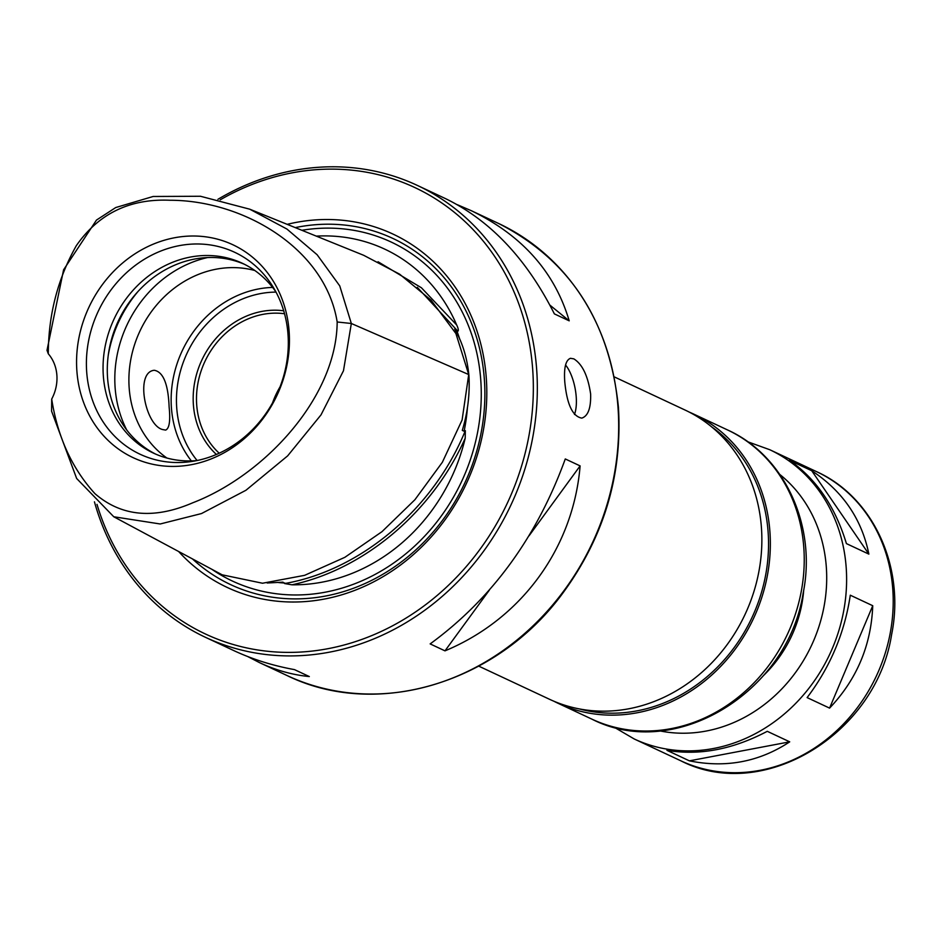<?xml version="1.0" encoding="UTF-8"?>
<svg xmlns="http://www.w3.org/2000/svg" width="940" height="940" viewBox="0 0 940 940"><rect width="100%" height="100%" fill="white"/><g stroke="black" fill="none" stroke-linecap="round" stroke-linejoin="round"><path stroke-width="1.41" d="M811.725 470.728C842.675 491.138 861.721 518.939 868.866 554.118L846.411 543.602C835.178 506.507 816.132 478.707 789.271 460.212L811.725 470.728L868.866 554.118M872.743 605.712C871.216 645.228 856.834 679.361 829.573 708.114L807.119 697.598C830.29 666.93 844.672 632.796 850.289 595.196L872.743 605.712L829.573 708.114M789.718 741.836C759.285 761.894 725.845 768.239 689.396 760.848L666.942 750.332C699.301 755.807 732.742 749.462 767.263 731.32L789.718 741.836L689.396 760.848M803.735 589.85A119.779 105.809 115.1 0 1 763.668 675.39M689.22 412.084A159.718 141.082 115.1 0 1 693.497 414A159.718 141.082 115.1 0 1 753.504 618.473A159.718 141.082 115.1 0 1 557.984 703.249A159.718 141.082 115.1 0 1 553.789 701.193M711.521 426.772A157.72 139.32 115.1 0 1 751.906 617.721A157.72 139.32 115.1 0 1 579.346 708.925M614.278 376.881L685.025 410.028A159.718 141.082 115.1 0 1 745.02 614.502A159.718 141.082 115.1 0 1 549.512 699.278L478.765 666.143M280.002 386.939A79.853 70.547 -64.9 0 0 272.541 402.872M284.526 313.748A79.853 70.547 -64.9 0 0 263 314.348A79.853 70.547 -64.9 0 0 200.572 372.604A79.853 70.547 -64.9 0 0 219.196 453.197M216.388 454.455A82.356 72.744 115.1 0 1 197.435 371.37A82.356 72.744 115.1 0 1 261.755 311.446A82.356 72.744 115.1 0 1 283.692 310.788M94.447 501.843A249.547 220.442 -64.9 0 0 205.508 637.332A249.547 220.442 -64.9 0 0 435.526 601.988A249.547 220.442 -64.9 0 0 536.611 368.656A249.547 220.442 -64.9 0 0 417.243 185.368A249.547 220.442 -64.9 0 0 217.939 199.304M564.776 381.863C563.777 367.963 565.668 360.102 570.474 358.305L573.811 358.857C582.354 364.168 587.958 375.871 590.626 393.966C591.037 407.984 588.099 416.032 581.813 418.112C572.625 416.514 566.949 404.435 564.776 381.863M457.275 204.685L471.21 210.654C522.064 235.258 554.729 271.989 569.205 320.834L554.377 313.889C526.6 258.817 490.304 220.383 445.466 198.599L417.243 185.368M205.508 637.332L233.731 650.562C252.437 659.293 272.682 665.649 294.49 669.621L309.319 676.565C292.458 674.908 275.843 670.255 259.475 662.618L247.667 656.519M444.984 650.856L430.156 643.9C491.761 598.886 536.799 537.234 565.281 458.955L580.109 465.899C573.353 547.996 521.371 619.131 444.984 650.856L489.305 590.191M574.481 414.505A30.444 12.032 79.3 0 0 565.563 365.026M529.103 535.73L580.109 465.899M569.205 320.834L549.877 305.101M96.996 504.357A246.562 217.798 -64.9 0 0 352.571 642.537A246.562 217.798 -64.9 0 0 532.628 368.574A246.562 217.798 -64.9 0 0 220.23 199.821M178.635 551.51A195.144 172.384 -64.9 0 0 379.889 578.488A195.144 172.384 -64.9 0 0 486.238 377.375A195.144 172.384 -64.9 0 0 287.182 224.343M192.442 558.901A191.161 168.859 -64.9 0 0 386.316 572.202A191.161 168.859 -64.9 0 0 484.323 378.844A191.161 168.859 -64.9 0 0 295.266 227.609M316.31 236.128A178.013 157.25 115.1 0 1 456.687 324.993C458.332 328.483 458.72 330.551 457.862 331.209L454.678 329.129C462.48 342.442 467.239 358.011 468.954 375.859C469.953 394.166 467.732 412.343 462.292 430.403L464.113 431.248L465.335 430.649L465.206 438.216A178.013 157.25 115.1 0 1 291.952 584.809L284.62 583.552L282.928 582.165L267.16 583M48.293 353.793L47 350.303L63.591 269.792L96.479 220.078L115.749 207.54L153.126 196.483L200.455 196.26L249.723 209.185L363.698 255.304L399.606 274.163L431.084 300.177L455.9 333.512L468.719 374.555L462.104 419.992L442.364 462.257L414.916 499.716L381.981 531.676L344.863 557.314L304.607 575.339L262.507 583.235L222.169 574.822L113.787 516.777L76.657 478.495L51.583 411.18L51.7 399.065A39.926 35.273 115.1 0 0 48.293 353.793C48.422 314.759 57.751 278.733 76.293 245.716C98.524 213.662 129.744 198.516 169.952 200.255C242.802 200.208 325.24 248.113 337.178 321.985C336.532 398.243 263.505 475.628 192.7 502.806C153.878 519.538 121.284 516.483 94.928 493.641C72.028 468.473 57.61 436.947 51.7 399.065M249.723 209.185L286.9 229.031L317.132 254.752L339.74 285.877L351.337 323.489L343.476 370.76L321.022 414.857L287.652 455.865L245.939 490.269L201.501 513.557L160.211 523.98L113.787 516.765M289.097 331.103A117.547 103.835 -64.9 0 0 122.564 263.036A117.547 103.835 -64.9 0 0 137.346 459.507A117.547 103.835 -64.9 0 0 289.097 331.103M162.479 429.51C145.265 425.15 134.737 372.04 154.289 370.278C163.266 371.923 168.213 384.154 169.118 406.961C170.528 420.803 169.364 428.522 165.628 430.097L162.479 429.51M287.993 334.182A111.496 98.489 -64.9 0 0 273.223 287.205A111.496 98.489 -64.9 0 0 149.613 256.244A111.496 98.489 -64.9 0 0 88.665 386.352A111.496 98.489 -64.9 0 0 191.572 461.505A111.496 98.489 -64.9 0 0 287.993 334.182M275.867 291.823A104.81 92.59 -64.9 0 0 242.414 263.306A104.81 92.59 -64.9 0 0 114.104 318.942A104.81 92.59 -64.9 0 0 153.49 453.127A104.81 92.59 -64.9 0 0 196.812 460.577M244.518 264.328A104.81 92.59 -64.9 0 0 118.346 320.928A104.81 92.59 -64.9 0 0 155.617 454.091M254.799 270.497A104.81 92.59 -64.9 0 0 139.954 331.045A104.81 92.59 -64.9 0 0 166.932 458.05M816.355 471.551A159.718 141.082 115.1 0 1 876.362 676.036A159.718 141.082 115.1 0 1 680.854 760.812C763.01 803.113 876.162 734.046 891.602 634.641C905.408 567.548 873.519 497.166 816.355 471.551L769.754 449.72A159.718 141.082 115.1 0 1 829.761 654.205A159.718 141.082 115.1 0 1 634.241 738.981L680.854 760.812M779.883 474.524A144.737 127.852 115.1 0 1 811.432 645.616A144.737 127.852 115.1 0 1 659.786 730.885M727.384 429.874A159.718 141.082 115.1 0 1 787.391 634.347A159.718 141.082 115.1 0 1 591.883 719.135C674.626 761.6 787.732 692.522 803.113 593.351C816.931 526.341 784.959 455.689 727.384 429.874L693.497 414M286.853 675.449C376.376 719.523 497.025 683.309 562.884 593.046C603.997 536.916 622.515 474.982 618.426 407.243C609.555 320.975 569.605 259.722 498.588 223.473A249.547 220.442 115.1 0 1 617.956 406.762A249.547 220.442 115.1 0 1 516.871 640.105A249.547 220.442 115.1 0 1 286.853 675.449L259.475 662.618M211.805 569.264A187.166 165.334 -64.9 0 0 293.609 594.961A187.166 165.334 -64.9 0 0 480.728 379.537A187.166 165.334 -64.9 0 0 301.881 230.288M464.113 431.248A177.178 156.51 -64.9 0 0 467.45 407.361M459.872 339.599A177.178 156.51 -64.9 0 0 456.499 329.975M278.534 582.553A177.178 156.51 -64.9 0 0 284.738 583.012M465.335 430.649C433.563 508.775 360.854 570.298 284.62 583.552M417.254 287.311L457.862 331.209M378.033 261.755L421.426 287.781L456.687 324.993M465.206 438.216C432.388 511.865 364.567 569.252 291.952 584.809M337.178 321.985L351.337 323.489L468.719 374.555M138.204 291.259A119.779 105.809 -64.9 0 0 108.264 355.167M207.552 257.56A115.397 101.943 -64.9 0 0 126.759 430.027M272.624 287.429A104.81 92.59 -64.9 0 0 182.196 350.843A104.81 92.59 -64.9 0 0 191.361 460.906M276.019 292.105A100.815 89.065 -64.9 0 0 187.084 353.135A100.815 89.065 -64.9 0 0 197.13 460.518M769.754 449.72L747.711 441.765M634.241 738.981L614.02 727.137M557.984 703.249L591.883 719.135M498.588 223.473L471.21 210.654"/></g></svg>
